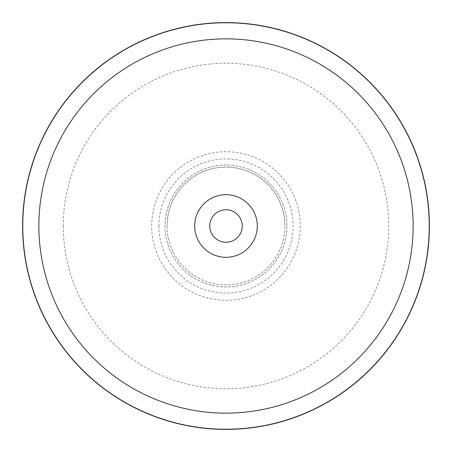<?xml version="1.0" encoding="UTF-8"?>
<svg xmlns="http://www.w3.org/2000/svg" width="452" height="452" viewBox="0 0 452 452"><rect width="100%" height="100%" fill="white"/><g stroke="black" fill="none" stroke-linecap="round" stroke-linejoin="round"><path stroke-width="0.34" stroke-dasharray="2.26 1.69" d="M209.739 226A16.261 16.261 0 0 0 226 242.261A16.261 16.261 0 0 0 242.261 226A16.261 16.261 0 0 0 226 209.739A16.261 16.261 0 0 0 209.739 226M429.236 226A203.236 203.236 0 0 0 226 22.764A203.236 203.236 0 0 0 22.764 226A203.236 203.236 0 0 0 226 429.236A203.236 203.236 0 0 0 429.236 226M286.98 226A60.98 60.98 0 0 1 226 286.98A60.98 60.98 0 0 1 165.02 226A60.98 60.98 0 0 1 226 165.02A60.98 60.98 0 0 1 286.98 226A60.98 60.98 0 0 1 226 286.98A60.98 60.98 0 0 1 165.02 226A60.98 60.98 0 0 1 226 165.02A60.98 60.98 0 0 1 286.98 226M167.054 226A58.946 58.946 0 0 0 226 284.946A58.946 58.946 0 0 0 284.946 226A58.946 58.946 0 0 1 226 284.946A58.946 58.946 0 0 1 167.054 226A58.946 58.946 0 0 1 226 167.054A58.946 58.946 0 0 1 284.946 226A58.946 58.946 0 0 0 226 167.054A58.946 58.946 0 0 0 167.054 226M429.4 226A203.4 203.4 0 0 0 226 22.6A203.4 203.4 0 0 0 22.6 226A203.4 203.4 0 0 0 226 429.4A203.4 203.4 0 0 0 429.4 226A203.4 203.4 0 0 1 226 429.4A203.4 203.4 0 0 1 22.6 226M151.708 226A74.292 74.292 0 0 1 226 151.708A74.292 74.292 0 0 1 300.292 226A74.292 74.292 0 0 1 226 300.292A74.292 74.292 0 0 1 151.708 226M158.923 226A67.077 67.077 0 0 1 226 158.923A67.077 67.077 0 0 1 293.077 226A67.077 67.077 0 0 1 226 293.077A67.077 67.077 0 0 1 158.923 226M63.252 226A162.748 162.748 0 0 1 226 63.252A162.748 162.748 0 0 1 388.748 226A162.748 162.748 0 0 1 226 388.748A162.748 162.748 0 0 1 63.252 226"/><path stroke-width="0.68" d="M413.139 226A187.139 187.139 0 0 0 226 38.861A187.139 187.139 0 0 0 38.861 226A187.139 187.139 0 0 0 226 413.139A187.139 187.139 0 0 0 413.139 226M429.236 226A203.236 203.236 0 0 0 226 22.764A203.236 203.236 0 0 0 22.764 226A203.236 203.236 0 0 0 226 429.236A203.236 203.236 0 0 0 429.236 226M194.699 226A31.301 31.301 0 0 0 226 257.301A31.301 31.301 0 0 0 257.301 226A31.301 31.301 0 0 0 226 194.699A31.301 31.301 0 0 0 194.699 226M209.739 226A16.261 16.261 0 0 0 226 242.261A16.261 16.261 0 0 0 242.261 226A16.261 16.261 0 0 0 226 209.739A16.261 16.261 0 0 0 209.739 226M429.4 226A203.4 203.4 0 0 0 226 22.6A203.4 203.4 0 0 0 22.6 226A203.4 203.4 0 0 0 226 429.4A203.4 203.4 0 0 0 429.4 226"/></g></svg>
